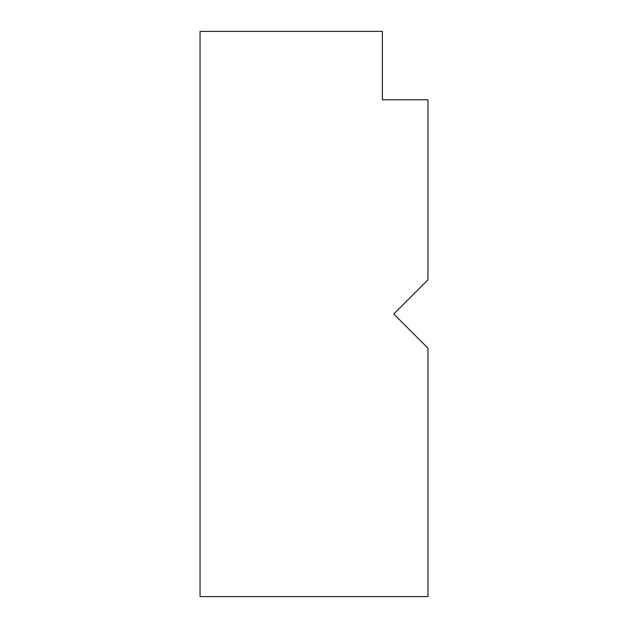 <?xml version="1.0" encoding="UTF-8"?>
<svg xmlns="http://www.w3.org/2000/svg" width="628" height="628" viewBox="0 0 628 628"><rect width="100%" height="100%" fill="white"/><g stroke="black" fill="none" stroke-linecap="round" stroke-linejoin="round"><path stroke-width="0.94" d="M382.374 99.773L427.951 99.773L427.951 279.813L393.764 314L427.951 348.187L427.951 596.6L200.049 596.6L200.049 31.4L382.374 31.4L382.374 99.773"/></g></svg>
